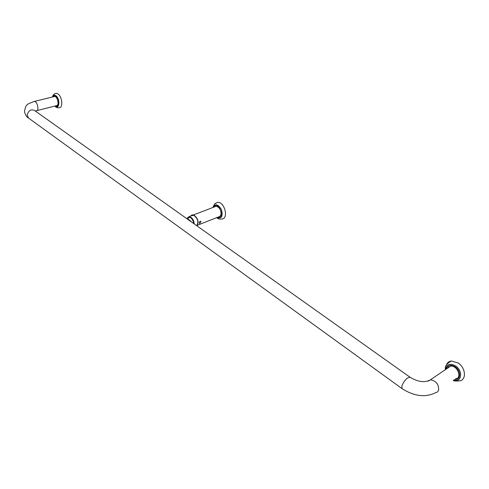 <?xml version="1.0" encoding="UTF-8"?>
<svg xmlns="http://www.w3.org/2000/svg" width="489" height="489" viewBox="0 0 489 489"><rect width="100%" height="100%" fill="white"/><g stroke="black" fill="none" stroke-linecap="round" stroke-linejoin="round"><path stroke-width="0.73" d="M455.4 378.871L455.503 378.859C462.545 378.431 457.337 365.051 450.54 366.102L447.508 368.223M455.497 378.798L457.349 378.168M448.816 366.695L447.606 368.156M447.129 363.871L450.18 361.444M446.426 364.971C447.288 362.642 448.963 361.322 451.445 360.998L458.046 362.93C465.974 367.85 466.72 380.497 459.177 380.882C455.87 381.175 453.884 381.01 453.217 380.387M56.235 105.728L56.363 105.728C59.615 105.93 57.635 96.199 54.468 96.455L53.784 96.663M56.333 105.697L56.712 105.679M54.224 96.48L53.882 96.639M55.202 93.57L56.211 93.289L57.867 93.857C62.262 96.467 63.313 108.093 59.157 107.757C57.305 107.91 55.874 107.348 54.866 106.07M218.497 216.939L220.221 216.156L221.059 214.176C220.997 209.689 219.31 207.049 215.991 206.254L214.579 206.841M215.343 206.376L214.683 206.798M218.601 216.896L219.39 216.761M215.209 203.455L217.617 202.348C224.72 201.602 228.98 219.096 221.706 219.017C219.744 219.353 218.057 218.907 216.633 217.678M194.188 223.901C194.029 221.101 192.972 218.907 191.01 217.312L189.054 216.633L193.002 215.117M194.084 223.834C193.931 221.114 192.898 218.98 190.991 217.434L189.09 216.774L186.627 218.534M193.62 223.504C193.32 220.961 192.299 218.999 190.545 217.605L188.644 216.945M190.667 216.016L191.975 214.909L193.723 214.971C197.972 218.137 199.06 221.774 196.981 225.887M196.712 225.698C198.821 221.92 197.856 218.461 193.815 215.313L191.199 215.808M191.554 222.03L189.781 220.227L186.633 218.534M187.642 218.76L191.719 222.153M199.139 222.752L199.689 223.528L201.065 221.639C200.392 220.936 199.75 221.303 199.139 222.752M450.626 366.102L430.461 379.794C436.212 380.9 438.933 384.397 438.627 390.289L437.435 392.007L435.497 392.759C425.32 397.716 414.152 396.328 402.001 388.59L401.891 385.754C404.537 380.051 407.294 377.239 410.155 377.325C418.156 382.068 424.929 382.893 430.461 379.794L427.899 381.163M449.825 366.646L450.112 366.169M445.626 369.501C446.555 364.177 449.825 362.96 455.442 365.839C463.383 370.796 461.653 383.15 453.535 380.167M446.384 368.987C447.643 365.014 450.528 364.244 455.027 366.677C461.567 370.76 460.925 381.114 454.281 379.647M56.211 93.289C54.242 93.65 53.001 94.829 52.5 96.834L52.5 96.834C53.185 95.141 54.261 94.732 55.734 95.612C60.477 98.613 59.481 110.6 54.909 106.064M52.873 96.883L54.022 95.881L55.55 96.26C59.426 98.65 59.163 108.723 55.33 105.954M212.856 207.501C215.313 203.326 218.235 204.133 221.609 209.922C223.033 216.474 221.425 219.041 216.786 217.617M213.467 207.269C218.222 199.102 226.419 220.197 217.397 217.373M428.7 380.876L429.843 380.277M35.342 111.064L36.296 110.771C39.475 111.003 37.421 101.199 34.328 101.437L33.765 101.578M410.057 377.251L34.236 110.276C30.66 109.084 28.319 110.728 27.225 115.202L28.582 118.1M445.455 369.617C444.629 366.353 446.628 363.48 451.445 360.998M217.617 202.348L214.659 203.937L212.807 207.519M216.12 206.248L193.54 214.909M220.05 216.327L197.55 225.203M197.018 225.411L196.566 225.594M187.739 218.803L189.353 217.202M54.603 96.461L34.328 101.437C26.981 104.359 25.697 103.833 24.499 111.895C25.544 115.245 26.858 117.274 28.435 117.99L402.001 388.59M57.054 105.52L36.864 110.63"/></g></svg>
